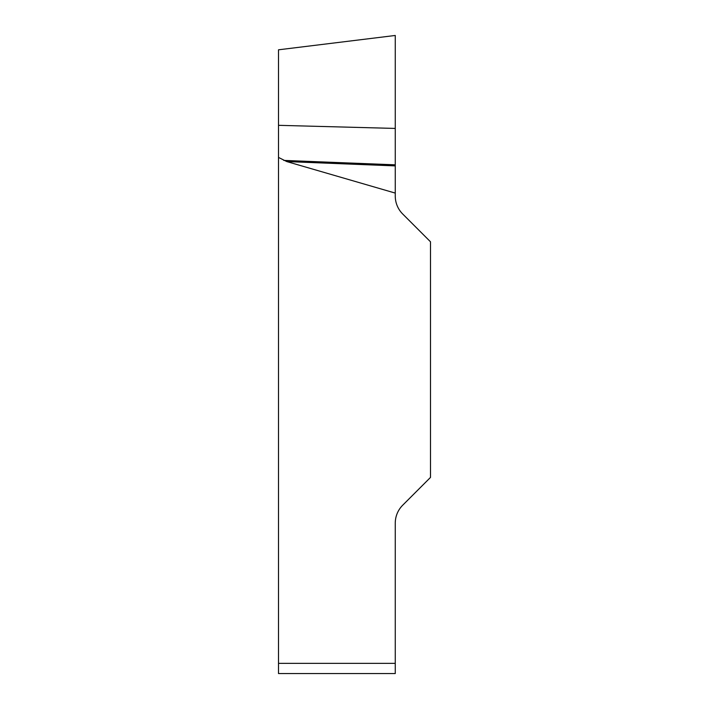 <?xml version="1.0" encoding="UTF-8"?>
<svg xmlns="http://www.w3.org/2000/svg" width="709" height="709" viewBox="0 0 709 709"><rect width="100%" height="100%" fill="white"/><g stroke="black" fill="none" stroke-linecap="round" stroke-linejoin="round"><path stroke-width="1.06" d="M278.504 157.425L278.504 49.807L278.504 125.325L395.259 128.426L395.259 35.468L395.259 193.087L286.799 161.581L278.504 157.425L278.504 663.358L395.259 663.358L395.259 673.55L278.504 673.55L278.504 663.358M395.259 193.087L395.259 196.003A25.471 25.471 0 0 0 402.712 214.012L430.496 241.796L430.496 477.414L402.712 505.198A25.471 25.471 0 0 0 395.259 523.207L395.259 663.358M278.504 673.55L395.259 673.55M395.259 164.834L283.751 160.402M395.259 165.888L286.799 161.581M278.504 49.807L395.259 35.468"/></g></svg>
